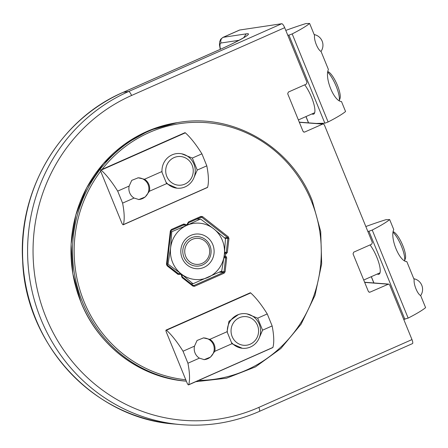 <?xml version="1.0" encoding="UTF-8"?>
<svg xmlns="http://www.w3.org/2000/svg" width="448" height="448" viewBox="0 0 448 448"><rect width="100%" height="100%" fill="white"/><g stroke="black" fill="none" stroke-linecap="round" stroke-linejoin="round"><path stroke-width="0.67" d="M284.687 27.681L131.566 95.474A4.346 1.17 66.1 0 0 128.677 91.515A4.346 1.17 66.1 0 0 128.638 91.515L123.189 92.333A173.023 165.654 88.2 0 0 35.834 319.122A173.023 165.654 88.2 0 0 174.434 424.032L180.085 424.542A173.712 166.32 -91.8 0 1 40.93 319.211A173.712 166.32 -91.8 0 1 128.638 91.515L281.753 23.722A4.346 1.17 66.1 0 1 281.798 23.716A4.346 1.17 66.1 0 1 284.687 27.681L307.014 82.393L306.354 84.101L288.361 92.07L287.706 93.778L303.038 131.359L304.102 132.149L304.679 132.048L322.672 124.085L299.342 122.298M281.753 23.722L239.725 30.01L223.266 37.302L246.182 33.869C254.022 32.491 241.052 40.191 217.739 50.467L123.189 92.333A4.346 1.17 -113.9 0 0 123.105 92.355A4.346 1.17 -113.9 0 0 123.026 92.406M364.622 282.251L388.584 284.082L389.648 284.878L411.975 339.59A4.346 1.17 66.1 0 1 412.479 343.605L259.358 411.404A4.346 1.17 -113.9 0 0 258.854 407.389L411.975 339.59M388.584 284.082L370.014 292.152L369.438 292.253L368.379 291.458L353.041 253.876L353.702 252.168L371.689 244.199L372.35 242.491L324.307 124.779L323.249 123.984L322.672 124.085M239.064 40.303L221.11 42.991A4.346 4.178 -98.5 0 1 223.266 37.302A17.388 4.682 66.1 0 0 222.93 37.397L239.389 30.106A17.388 4.682 66.1 0 1 239.725 30.01M243.684 37.733L246.182 33.869M224.498 237.804L227.562 237.569L227.886 238.37L228.956 238.465L227.343 252.392L226.229 253.826L225.719 253.008L224.532 252.935M224.05 257.057L225.266 256.945L225.641 257.785L223.938 257.919M167.44 265.194L178.164 273.616L177.878 274.294L179.642 274.45L179.021 273.689A2.201 2.111 -91.8 0 1 182.062 276.052M200.133 217.61L201.835 217.325L202.58 216.625L228.306 236.869L227.562 237.569L201.835 217.325L201.012 217.218L188.67 222.69L188.149 223.451A2.201 2.111 -91.8 0 1 184.654 224.997L185.444 224.336L183.697 224.045L183.798 224.846L184.654 224.997L182.818 225.282M188.67 222.69L188.569 221.883L187.561 223.401L188.177 223.446L186.357 225.523M226.71 257.886L225.098 271.807L224.028 271.706L225.641 257.785L226.71 257.886L225.954 256.211L225.266 256.945A2.201 2.111 -91.8 0 1 225.719 253.008L226.279 252.291L227.886 238.37L225.355 238.56M220.674 271.55L224.028 271.706L223.53 272.401L224.101 273.196L194.51 286.294L192.858 286.082L193.15 285.404L182.403 276.954L182.09 276.069L181.485 275.901L182.118 277.626L182.403 276.954L182.09 276.069C182.375 275.122 181.737 274.254 180.163 273.448M224.61 252.207L227.343 252.392M178.142 273.599L179.021 273.689L178.136 273.61M201.04 217.207L200.928 216.412L188.569 221.883M183.971 224.795L171.455 230.306M194.51 286.294L193.945 285.499L193.536 285.566M183.798 224.846L171.444 230.317L170.957 231.006L171.444 230.317L171.343 229.516L170.341 230.899L170.957 231.006L167.093 264.348L166.482 264.242L167.138 265.843L167.423 265.166L178.55 273.778M167.065 264.354L167.423 265.166L167.065 264.354L170.923 231.017M208.701 246.282A13.042 12.482 88.2 0 0 192.315 239.361A13.042 12.482 88.2 0 0 185.735 256.452A13.042 12.482 88.2 0 0 202.115 263.379A13.042 12.482 88.2 0 0 208.701 246.282M240.912 317.145A14.386 13.77 -91.8 0 1 258.02 326.917A14.386 13.77 -91.8 0 1 248.713 344.758A14.386 13.77 -91.8 0 1 231.605 334.986A14.386 13.77 -91.8 0 1 240.912 317.145M227.366 332.5A17.388 16.649 -91.8 0 1 239.232 314.289A17.388 16.649 -91.8 0 1 243.398 313.6A17.388 16.649 -91.8 0 1 260.383 328.255A17.388 16.649 -91.8 0 1 248.662 347.665A17.388 16.649 -91.8 0 1 244.49 348.354A17.388 16.649 -91.8 0 1 231.386 342.356M339.298 100.335A17.388 4.682 -113.9 0 0 336.241 86.419A17.388 4.682 -113.9 0 0 328.031 72.492M339.366 100.38L340.026 98.454A15.215 4.094 -113.9 0 0 336.806 83.899A15.215 4.094 -113.9 0 0 328.199 71.742L328.11 71.702M377.278 274.03A18.256 4.911 -113.9 0 0 378.465 274.333A18.256 4.911 -113.9 0 0 379.96 272.994A18.256 4.911 -113.9 0 0 370.042 244.933M403.715 319.351L408.156 318.102A65.201 6.815 -22.2 0 0 425.6 307.642L420.7 295.635C417.452 294.045 413.47 284.346 414.165 279.614L406.818 261.61C399.403 261.587 389.726 237.944 393.747 229.589L389.665 219.582L385.902 219.705A65.201 6.815 -22.2 0 0 365.837 226.537M367.78 231.297L368.95 231.258L372.226 230.042A65.201 6.815 -22.2 0 0 389.665 219.582M404.701 260.478L405.362 258.552A15.215 4.094 -113.9 0 0 402.791 245.521A15.215 4.094 -113.9 0 0 393.534 231.84L393.445 231.801M404.634 260.434A17.388 4.682 -113.9 0 0 401.503 246.35A17.388 4.682 -113.9 0 0 393.366 232.596M311.937 113.926A18.256 4.911 -113.9 0 0 313.13 114.234A18.256 4.911 -113.9 0 0 314.619 112.896A18.256 4.911 -113.9 0 0 304.707 84.834M316.355 123.458L324.85 123.189L328.121 121.979A65.201 6.815 157.8 0 0 345.565 111.518L341.482 101.511C334.068 101.489 324.391 77.846 328.412 69.49L321.065 51.486C317.811 49.89 313.835 40.191 314.53 35.465L309.63 23.458A65.201 6.815 157.8 0 1 292.186 33.919L288.915 35.134L287.745 35.174M285.802 30.414A65.201 6.815 157.8 0 1 305.866 23.582L309.63 23.458M189.812 161.37A14.386 13.77 -91.8 0 1 188.58 181.67A14.386 13.77 -91.8 0 1 169.142 180.331A14.386 13.77 -91.8 0 1 170.369 160.031A14.386 13.77 -91.8 0 1 189.812 161.37M162.03 172.402A17.388 16.649 -91.8 0 1 178.063 153.496A17.388 16.649 -91.8 0 1 191.1 159.421A17.388 16.649 -91.8 0 1 193.894 177.817A17.388 16.649 -91.8 0 1 179.155 188.255A17.388 16.649 -91.8 0 1 166.118 182.336M176.938 188.171L166.617 183.635L149.391 191.257A10.87 10.41 88.2 0 0 148.859 184.408A10.87 10.41 88.2 0 0 144.491 179.25L138.186 177.806L131.729 180.37L129.17 186.038A10.87 10.41 88.2 0 0 129.707 192.886A10.87 10.41 88.2 0 0 134.07 198.044L122.595 203.123A65.201 17.545 66.1 0 1 123.362 224.61A2.173 0.582 66.1 0 1 123.239 224.784A2.173 0.582 66.1 0 1 121.733 222.813L100.99 171.982A2.173 0.582 66.1 0 1 100.738 169.977A2.173 0.582 66.1 0 1 100.8 169.96A2.173 0.582 66.1 0 1 101.13 170.128A65.201 17.545 66.1 0 1 117.695 191.117L122.595 203.123M184.901 132.726A2.173 0.582 66.1 0 1 184.951 132.686A2.173 0.582 66.1 0 1 185.018 132.67A2.173 0.582 66.1 0 1 185.343 132.838A65.201 17.545 66.1 0 1 201.908 153.826L192.338 158.066L197.238 170.072L193.967 177.632M166.617 183.635L161.717 171.623L144.491 179.25M129.17 186.038L117.695 191.117M201.908 153.826L206.808 165.838A65.201 17.545 66.1 0 1 207.581 187.32A2.173 0.582 66.1 0 1 207.458 187.494L123.239 224.784M181.692 153.798L192.338 158.066M206.808 165.838L197.238 170.072M149.391 191.257L145.214 196.974L138.869 199.539L134.07 198.044M242.273 348.27L231.952 343.734L214.732 351.361A10.87 10.41 88.2 0 0 214.194 344.506A10.87 10.41 88.2 0 0 209.832 339.349L203.521 337.904L197.064 340.469L194.505 346.136A10.87 10.41 88.2 0 0 195.042 352.985A10.87 10.41 88.2 0 0 199.405 358.142L187.93 363.227A65.201 17.545 66.1 0 1 188.698 384.714A2.173 0.582 66.1 0 1 188.58 384.882A2.173 0.582 66.1 0 1 187.068 382.917L166.326 332.08A2.173 0.582 66.1 0 1 166.074 330.075A2.173 0.582 66.1 0 1 166.135 330.064A2.173 0.582 66.1 0 1 166.466 330.226A65.201 17.545 66.1 0 1 183.03 351.221L187.93 363.227M250.236 292.824A2.173 0.582 66.1 0 1 250.286 292.785A2.173 0.582 66.1 0 1 250.354 292.774A2.173 0.582 66.1 0 1 250.678 292.942A65.201 17.545 66.1 0 1 267.243 313.93L257.673 318.164L262.573 330.176L259.302 337.73M231.952 343.734L227.052 331.727L209.832 339.349M194.505 346.136L183.03 351.221M267.243 313.93L272.143 325.937A65.201 17.545 66.1 0 1 272.916 347.424A2.173 0.582 66.1 0 1 272.793 347.592L188.58 384.882M227.052 331.727L228.973 321.306L238.498 314.535M247.027 313.902L257.673 318.164M272.143 325.937L262.573 330.176M214.732 351.361L210.549 357.073L204.204 359.638L199.405 358.142M213.998 253.495A17.388 16.649 88.2 0 0 199.466 234.108A17.388 16.649 88.2 0 0 180.942 249.228A17.388 16.649 88.2 0 0 195.474 268.615A17.388 16.649 88.2 0 0 213.998 253.495M182.896 249.564A14.778 14.151 -91.8 0 1 196.476 236.606A14.778 14.151 -91.8 0 1 210.991 253.193A14.778 14.151 -91.8 0 1 197.406 266.151A14.778 14.151 -91.8 0 1 182.896 249.564M186.536 225.484A28.252 27.054 88.2 0 0 170.61 247.895A28.252 27.054 88.2 0 0 180.925 273.672M181.586 274.187A28.252 27.054 88.2 0 0 208.085 277.379A28.252 27.054 88.2 0 0 224.291 255.114M224.358 254.542A28.252 27.054 88.2 0 0 213.707 228.81A28.252 27.054 88.2 0 0 187.208 225.187M170.867 231.756L171.758 231.728L186.85 225.344L200.491 219.005L213.707 228.81L225.473 238.661L224.325 254.828L221.721 271.04L192.993 283.763L181.227 273.913L168.011 264.107L167.121 264.135M191.134 283.819L192.993 283.763M171.758 231.728L170.61 247.895L168.011 264.107M196.711 219.128L200.491 219.005M221.11 42.991A13.042 3.511 -113.9 0 0 220.466 49.235M131.566 95.474A169.372 162.159 88.2 0 0 46.054 317.475A169.372 162.159 88.2 0 0 258.854 407.389M303.542 131.964L304.679 132.048M368.878 292.062L370.014 292.152M388.007 284.183L364.678 282.402M226.229 253.826A1.333 1.277 88.2 0 0 225.954 256.211M80.965 302.17A130.144 124.6 88.2 0 0 185.214 381.08L186.362 381.181A130.357 124.807 -91.8 0 1 82.533 302.198A130.357 124.807 -91.8 0 1 178.814 122.405L177.089 122.668A130.144 124.6 88.2 0 0 80.965 302.17M100.71 171.153A129.052 123.558 88.2 0 0 84.067 301.678A129.052 123.558 88.2 0 0 185.786 379.764M198.699 380.402A129.052 123.558 88.2 0 0 311.371 201.029A129.052 123.558 88.2 0 0 102.071 169.383M177.878 274.294L167.138 265.843M166.482 264.242L170.341 230.899M171.343 229.516L183.697 224.045M185.444 224.336A1.333 1.277 88.2 0 0 187.561 223.401M202.58 216.625L200.928 216.412M228.956 238.465L228.306 236.869M224.101 273.196L225.098 271.807M192.858 286.082L182.118 277.626M181.485 275.901A1.333 1.277 88.2 0 0 179.642 274.45M201.012 217.218L188.686 222.678M182.42 276.976L193.116 285.393M193.161 285.415L193.945 285.499L223.53 272.401L219.318 272.199M372.226 230.042L408.156 318.102M371.347 276.657L373.918 282.962M368.95 231.258L404.886 319.312M324.85 123.189L288.915 35.134M328.121 121.979L292.186 33.919M308.582 122.864L306.012 116.553M185.343 132.838L101.13 170.128M207.581 187.32L123.362 224.61M250.678 292.942L166.466 330.226M272.916 347.424L188.698 384.714M299.286 122.153L323.249 123.984M259.358 411.404C233.979 422.526 207.558 426.905 180.085 424.542M174.434 424.032C94.242 418.538 25.508 344.551 22.658 260.91C17.892 189.986 60.01 119.235 123.105 92.355L217.655 50.49C233.615 43.702 248.45 35.241 246.512 35.812M222.93 37.397L220.69 39.245L219.61 41.922L219.486 44.951L220.259 49.33M177.089 122.668L149.677 130.295L124.65 144.206L103.303 163.666L86.738 187.673L75.818 214.978L71.098 244.171L72.828 273.739L80.92 302.154C98.263 345.862 140.039 377.49 185.214 381.08M178.814 122.405C233.453 113.025 291.34 146.961 312.2 200.553L320.718 231.61L321.664 263.878L314.989 295.378L301.101 324.184L280.84 348.522L255.461 366.901L226.503 378.196L195.759 381.702M314.681 112.717L298.379 119.935M371.269 276.69L373.828 282.957M420.638 295.59A10.87 10.87 0 0 0 413.795 278.712M380.016 272.815L363.714 280.034M308.493 122.853L305.934 116.586M321.003 51.436A10.87 10.87 0 0 0 314.16 34.558M184.951 132.686L100.738 169.977M138.55 199.539A10.87 10.87 0 0 0 148.092 184.582A10.87 10.87 0 0 0 137.827 177.822M250.286 292.785L166.074 330.075M203.89 359.643A10.87 10.87 0 0 0 213.427 344.68A10.87 10.87 0 0 0 203.162 337.921"/></g></svg>
